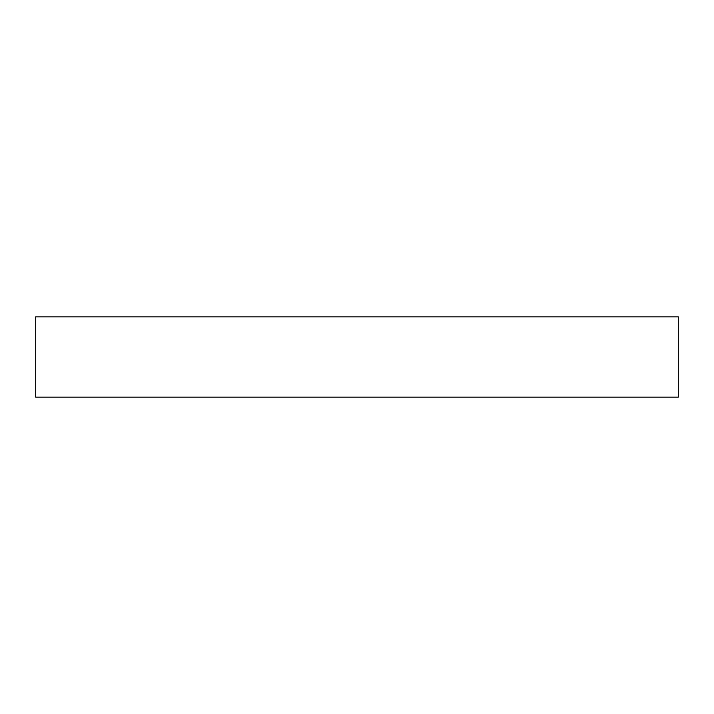 <?xml version="1.0" encoding="UTF-8"?>
<svg xmlns="http://www.w3.org/2000/svg" width="714" height="714" viewBox="0 0 714 714"><rect width="100%" height="100%" fill="white"/><g stroke="black" fill="none" stroke-linecap="round" stroke-linejoin="round"><path stroke-width="1.07" d="M678.3 316.837L678.3 397.162L35.7 397.162L35.7 316.837L678.3 316.837"/></g></svg>
